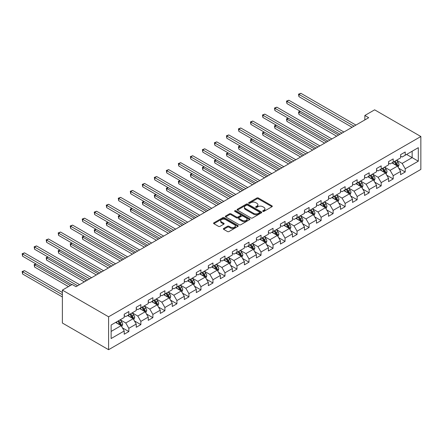 <?xml version="1.0" encoding="UTF-8"?>
<svg xmlns="http://www.w3.org/2000/svg" width="443" height="443" viewBox="0 0 443 443"><rect width="100%" height="100%" fill="white"/><g stroke="black" fill="none" stroke-linecap="round" stroke-linejoin="round"><path stroke-width="0.66" d="M262.893 211.366A0.748 0.432 0 0 0 263.95 211.366L271.985 206.731A1.069 0.615 0 0 0 272.295 206.294A1.069 0.615 0 0 0 271.985 205.857L258.374 197.999A1.069 0.615 0 0 0 256.862 197.999L248.828 202.639A0.748 0.432 0 0 0 248.612 202.944A0.748 0.432 0 0 0 248.828 203.248A0.748 0.432 0 0 0 249.885 203.248L250.926 202.645A3.422 1.977 0 0 1 255.766 202.645L256.901 203.304A3.422 1.977 0 0 1 257.904 204.699A3.422 1.977 0 0 1 256.901 206.095L255.86 206.698A0.748 0.432 0 0 0 255.644 207.003A0.748 0.432 0 0 0 255.86 207.307A0.748 0.432 0 0 0 256.918 207.307L257.959 206.709A3.422 1.977 0 0 1 262.799 206.709L263.934 207.363A3.422 1.977 0 0 1 264.936 208.758A3.422 1.977 0 0 1 263.934 210.154L262.893 210.757A0.748 0.432 0 0 0 262.671 211.062A0.748 0.432 0 0 0 262.893 211.366L262.893 210.757M223.671 228.466A1.069 0.615 0 0 0 223.361 228.904A1.069 0.615 0 0 0 223.671 229.341L227.492 231.545A1.069 0.615 0 0 0 229.003 231.545L237.924 226.395A1.069 0.615 0 0 0 238.234 225.958A1.069 0.615 0 0 0 237.924 225.52L224.313 217.663A1.069 0.615 0 0 0 222.801 217.663L213.88 222.812A1.069 0.615 0 0 0 213.565 223.25A1.069 0.615 0 0 0 213.88 223.687L218.493 226.351A1.069 0.615 0 0 0 220.005 226.351L223.82 224.147A1.069 0.615 0 0 0 224.136 223.709A1.069 0.615 0 0 0 223.82 223.272L221.533 221.954A2.863 1.65 0 0 1 220.697 220.786A2.863 1.65 0 0 1 222.464 219.257A2.863 1.65 0 0 1 225.581 219.617L234.541 224.789A2.863 1.65 0 0 1 235.377 225.958A2.863 1.65 0 0 1 233.611 227.48A2.863 1.65 0 0 1 230.493 227.126L229.003 226.262A1.069 0.615 0 0 0 227.492 226.262L223.671 228.466L223.671 229.341M420.85 136.51L374.634 109.831L364.855 115.473L368.703 117.7L76.008 286.687L72.154 284.461L62.374 290.11L108.59 316.795L420.85 136.51L420.85 169.42L108.59 349.704L108.59 316.795M251.004 217.967A1.069 0.615 0 0 0 252.516 217.967L261.436 212.817A1.069 0.615 0 0 0 261.752 212.38A1.069 0.615 0 0 0 261.436 211.948L247.825 204.09A1.069 0.615 0 0 0 246.314 204.09L237.393 209.24A1.069 0.615 0 0 0 237.083 209.677A1.069 0.615 0 0 0 237.393 210.109L251.004 217.967M235.083 211.527A0.748 0.432 0 0 1 235.842 211.632L235.842 210.746L249.68 218.731A1.069 0.615 0 0 1 249.99 219.169A1.069 0.615 0 0 1 249.68 219.606L240.759 224.756A1.069 0.615 0 0 1 239.248 224.756L225.637 216.898L225.637 216.029A1.069 0.615 0 0 0 225.326 216.461A1.069 0.615 0 0 0 225.637 216.898M225.637 216.029L229.457 213.819A1.069 0.615 0 0 1 230.969 213.819L236.484 217.009A1.069 0.615 0 0 0 237.996 217.009L240.532 215.547A1.069 0.615 0 0 0 240.842 215.11A1.069 0.615 0 0 0 240.532 214.672L234.784 211.355A0.748 0.432 0 0 1 234.569 211.051A0.748 0.432 0 0 1 235.028 210.652A0.748 0.432 0 0 1 235.842 210.746M122.412 327.842L128.847 331.558L128.847 328.313L136.239 324.043L136.239 327.288L140.863 324.619L140.863 321.374L148.255 317.105L148.255 320.35L152.879 317.681L152.879 314.436L160.272 310.166L160.272 313.411L164.896 310.748L164.896 307.497L172.288 303.228L172.288 306.478L176.912 303.809L176.912 300.559L184.305 296.295L184.305 299.54L188.928 296.871L188.928 293.626L196.321 289.357L196.321 292.601L200.939 289.932L200.939 286.687L208.337 282.418L208.337 285.663L212.956 282.994L212.956 279.749L220.354 275.48L220.354 278.725L224.972 276.061L224.972 272.81L232.37 268.541L232.37 271.792L236.988 269.123L236.988 265.878L244.386 261.608L244.386 264.853L249.005 262.184L249.005 258.939L256.403 254.67L256.403 257.915L261.021 255.246L261.021 252.001L268.414 247.731L268.414 250.976L273.038 248.307L273.038 245.062L280.43 240.793L280.43 244.038L285.054 241.374L285.054 238.124L292.446 233.854L292.446 237.105L297.07 234.436L297.07 231.191L304.463 226.921L304.463 230.166L309.087 227.497L309.087 224.252L316.479 219.983L316.479 223.228L321.103 220.559L321.103 217.314L328.496 213.044L328.496 216.289L333.119 213.62L333.119 210.375L340.512 206.106L340.512 209.351L345.136 206.687L345.136 203.437L352.528 199.167L352.528 202.418L357.152 199.749L357.152 196.504L364.545 192.234L364.545 195.479L369.169 192.81L369.169 189.565L376.561 185.296L376.561 188.541L381.179 185.872L381.179 182.627L388.577 178.357L388.577 181.602L393.196 178.933L393.196 175.688L400.594 171.419L400.594 174.664L405.212 172L405.212 168.75L418.308 161.191L418.308 147.674L412.145 151.229L412.145 157.636L418.308 161.191M128.847 331.558L124.223 334.227L124.223 330.982L111.132 338.541L111.132 325.018L124.223 317.459L124.223 314.214L128.847 311.545L128.847 314.79L136.239 310.521L136.239 307.276L140.863 304.607L140.863 307.857L148.255 303.588L148.255 300.337L152.879 297.668L152.879 300.919L160.272 296.649L160.272 293.399L164.896 290.735L164.896 293.98L172.288 289.711L172.288 286.466L176.912 283.797L176.912 287.042L184.305 282.772L184.305 279.527L188.928 276.858L188.928 280.103L196.321 275.834L196.321 272.589L200.939 269.92L200.939 273.17L208.337 268.901L208.337 265.65L212.956 262.981L212.956 266.232L220.354 261.963L220.354 258.718L224.972 256.048L224.972 259.293L232.37 255.024L232.37 251.779L236.988 249.11L236.988 252.355L244.386 248.086L244.386 244.841L249.005 242.171L249.005 245.416L256.403 241.147L256.403 237.902L261.021 235.233L261.021 238.484L268.414 234.214L268.414 230.964L273.038 228.295L273.038 231.545L280.43 227.276L280.43 224.031L285.054 221.362L285.054 224.607L292.446 220.337L292.446 217.092L297.07 214.423L297.07 217.668L304.463 213.399L304.463 210.154L309.087 207.485L309.087 210.73L316.479 206.46L316.479 203.215L321.103 200.546L321.103 203.797L328.496 199.527L328.496 196.277L333.119 193.608L333.119 196.858L340.512 192.589L340.512 189.344L345.136 186.675L345.136 189.92L352.528 185.65L352.528 182.405L357.152 179.736L357.152 182.981L364.545 178.712L364.545 175.467L369.169 172.798L369.169 176.043L376.561 171.773L376.561 168.528L381.179 165.859L381.179 169.11L388.577 164.84L388.577 161.59L393.196 158.921L393.196 162.171L400.594 157.902L400.594 154.657L405.212 151.988L405.212 155.233L418.308 147.674M127.612 315.505L133.16 318.705L125.762 322.975L120.219 319.774M124.223 315.682L125.762 316.573L128.847 314.79M125.762 322.975L128.847 328.313M133.16 318.705L136.239 324.043M139.628 308.566L145.177 311.767L137.779 316.036L132.236 312.836M136.239 308.743L137.779 309.635L140.863 307.857M137.779 316.036L140.863 321.374M145.177 311.767L148.255 317.105M151.644 301.628L157.193 304.828L149.795 309.098L144.252 305.897M148.255 301.805L149.795 302.696L152.879 300.919M149.795 309.098L152.879 314.436M157.193 304.828L160.272 310.166M163.661 294.689L169.209 297.895L161.811 302.165L156.268 298.959M160.272 294.872L161.811 295.758L164.896 293.98M161.811 302.165L164.896 307.497M169.209 297.895L172.288 303.228M175.677 287.756L181.226 290.957L173.828 295.226L168.285 292.026M172.288 287.933L173.828 288.819L176.912 287.042M173.828 295.226L176.912 300.559M181.226 290.957L184.305 296.295M187.694 280.818L193.237 284.018L185.844 288.288L180.301 285.087M184.305 280.995L185.844 281.886L188.928 280.103M185.844 288.288L188.928 293.626M193.237 284.018L196.321 289.357M199.71 273.879L205.253 277.08L197.86 281.349L192.317 278.149M196.321 274.056L197.86 274.948L200.939 273.17M197.86 281.349L200.939 286.687M205.253 277.08L208.337 282.418M211.726 266.941L217.269 270.141L209.877 274.411L204.328 271.21M208.337 267.118L209.877 268.009L212.956 266.232M209.877 274.411L212.956 279.749M217.269 270.141L220.354 275.48M223.743 260.002L229.286 263.208L221.893 267.478L216.345 264.272M220.354 260.185L221.893 261.071L224.972 259.293M221.893 267.478L224.972 272.81M229.286 263.208L232.37 268.541M235.759 253.069L241.302 256.27L233.91 260.539L228.361 257.339M232.37 253.246L233.91 254.132L236.988 252.355M233.91 260.539L236.988 265.878M241.302 256.27L244.386 261.608M247.775 246.131L253.318 249.331L245.926 253.601L240.377 250.4M244.386 246.308L245.926 247.2L249.005 245.416M245.926 253.601L249.005 258.939M253.318 249.331L256.403 254.67M259.792 239.192L265.335 242.393L257.942 246.662L252.394 243.462M256.403 239.37L257.942 240.261L261.021 238.484M257.942 246.662L261.021 252.001M265.335 242.393L268.414 247.731M271.803 232.254L277.351 235.454L269.959 239.724L264.41 236.523M268.414 232.431L269.959 233.323L273.038 231.545M269.959 239.724L273.038 245.062M277.351 235.454L280.43 240.793M283.819 225.315L289.368 228.522L281.975 232.791L276.426 229.585M280.43 225.498L281.975 226.384L285.054 224.607M281.975 232.791L285.054 238.124M289.368 228.522L292.446 233.854M295.835 218.382L301.384 221.583L293.991 225.852L288.443 222.652M292.446 218.56L293.991 219.446L297.07 217.668M293.991 225.852L297.07 231.191M301.384 221.583L304.463 226.921M307.852 211.444L313.4 214.645L306.002 218.914L300.459 215.713M304.463 211.621L306.002 212.513L309.087 210.73M306.002 218.914L309.087 224.252M313.4 214.645L316.479 219.983M319.868 204.505L325.417 207.706L318.019 211.975L312.476 208.775M316.479 204.683L318.019 205.574L321.103 203.797M318.019 211.975L321.103 217.314M325.417 207.706L328.496 213.044M331.885 197.567L337.433 200.768L330.035 205.037L324.492 201.836M328.496 197.744L330.035 198.636L333.119 196.858M330.035 205.037L333.119 210.375M337.433 200.768L340.512 206.106M343.901 190.628L349.449 193.835L342.051 198.104L336.508 194.898M340.512 190.811L342.051 191.697L345.136 189.92M342.051 198.104L345.136 203.437M349.449 193.835L352.528 199.167M355.917 183.695L361.466 186.896L354.068 191.166L348.525 187.965M352.528 183.873L354.068 184.759L357.152 182.981M354.068 191.166L357.152 196.504M361.466 186.896L364.545 192.234M367.934 176.757L373.477 179.958L366.084 184.227L360.541 181.026M364.545 176.934L366.084 177.826L369.169 176.043M366.084 184.227L369.169 189.565M373.477 179.958L376.561 185.296M379.95 169.819L385.493 173.019L378.1 177.289L372.557 174.088M376.561 169.996L378.1 170.887L381.179 169.11M378.1 177.289L381.179 182.627M385.493 173.019L388.577 178.357M391.966 162.88L397.509 166.081L390.117 170.35L384.568 167.149M388.577 163.057L390.117 163.949L393.196 162.171M390.117 170.35L393.196 175.688M397.509 166.081L400.594 171.419M406.602 154.43L412.145 157.636L402.133 163.417L396.585 160.211M400.594 156.124L402.133 157.01L405.212 155.233M402.133 163.417L405.212 168.75M62.374 290.11L62.374 323.019L108.59 349.704M364.855 115.473L364.855 119.92M111.132 331.425L121.144 325.644L115.595 322.443M121.144 325.644L124.223 330.982M398.783 168.285L405.212 172M386.767 175.223L393.196 178.933M374.75 182.162L381.179 185.872M362.734 189.095L369.169 192.81M350.718 196.033L357.152 199.749M338.701 202.972L345.136 206.687M326.685 209.91L333.119 213.62M314.668 216.849L321.103 220.559M302.652 223.781L309.087 227.497M290.636 230.72L297.07 234.436M278.625 237.658L285.054 241.374M266.608 244.597L273.038 248.307M254.592 251.535L261.021 255.246M242.576 258.468L249.005 262.184M230.559 265.407L236.988 269.123M218.543 272.345L224.972 276.061M206.527 279.284L212.956 282.994M194.51 286.222L200.939 289.932M182.494 293.155L188.928 296.871M170.477 300.094L176.912 303.809M158.461 307.032L164.896 310.748M146.445 313.971L152.879 317.681M134.428 320.909L140.863 324.619M263.192 211.472L263.934 211.045A3.422 1.977 0 0 0 264.936 209.65L264.936 208.758M257.904 204.699L257.904 205.591A3.422 1.977 0 0 1 256.901 206.986L256.159 207.413M271.985 205.857L271.985 206.731L258.374 198.89A1.069 0.615 0 0 0 256.862 198.89L249.127 203.354M261.42 212.828L247.825 204.976A1.069 0.615 0 0 0 246.314 204.976L237.409 210.12M259.548 212.69A0.748 0.432 0 0 0 259.764 212.38A0.748 0.432 0 0 0 259.548 212.075L247.598 205.181A0.748 0.432 0 0 0 246.541 205.181L245.444 205.812A3.422 1.977 0 0 0 244.442 207.208A3.422 1.977 0 0 0 245.444 208.603L253.612 213.321A3.422 1.977 0 0 0 258.452 213.321L259.548 212.69L259.548 213.576A0.748 0.432 0 0 0 259.764 213.271L259.764 212.38M244.442 207.208L244.442 208.099A3.422 1.977 0 0 0 245.444 209.495L245.444 208.603M259.548 213.576L258.452 214.207A3.422 1.977 0 0 1 253.612 214.207L245.444 209.495M225.653 216.909L229.457 214.711L229.457 213.819M240.842 215.11L240.842 216.001A1.069 0.615 0 0 1 240.532 216.433L237.996 217.901A1.069 0.615 0 0 1 236.484 217.901L230.969 214.711A1.069 0.615 0 0 0 229.457 214.711M235.842 211.632L249.664 219.612M242.216 220.315A2.863 1.65 0 0 0 245.333 220.675A2.863 1.65 0 0 0 247.094 219.147A2.863 1.65 0 0 0 246.258 217.978L243.102 216.156A1.069 0.615 0 0 0 241.59 216.156L239.059 217.618A1.069 0.615 0 0 0 238.744 218.056A1.069 0.615 0 0 0 239.059 218.493L242.216 220.315L242.216 221.207A2.863 1.65 0 0 0 245.333 221.561A2.863 1.65 0 0 0 247.094 220.038L247.094 219.147M238.744 218.056L238.744 218.947A1.069 0.615 0 0 0 239.059 219.385L239.059 218.493M242.216 221.207L239.059 219.385M235.377 225.958L235.377 226.844A2.863 1.65 0 0 1 233.611 228.372A2.863 1.65 0 0 1 230.493 228.012L229.003 227.154A1.069 0.615 0 0 0 227.492 227.154L223.687 229.347M220.697 220.786L220.697 221.672A2.863 1.65 0 0 0 221.533 222.84L221.533 221.954M223.809 224.152L221.533 222.84M237.924 225.52L237.924 226.395L224.313 218.554A1.069 0.615 0 0 0 222.801 218.554L213.897 223.693L213.88 222.812M398.119 167.138L399.038 164.829A2.885 1.667 -120 0 0 398.113 162.371L396.524 160.25M393.755 163.916L392.675 162.47M300.404 111.354L298.942 112.201L298.942 114.421L336.663 136.2M397.066 165.826L397.476 164.951A2.885 1.667 -120 0 0 396.651 163.218L395.062 161.091M394.336 161.512L396.103 163.866A1.473 0.847 60 0 1 396.369 164.314L397.476 164.951M394.137 161.629L395.726 163.749A2.885 1.667 60 0 1 396.551 165.488M298.942 114.421L298.516 111.952L338.585 135.087M298.516 111.952L300.238 111.254M353.99 126.194L298.942 94.409L300.869 93.296L355.917 125.081M352.069 127.307L298.942 96.635L298.942 94.409L298.516 94.165L300.869 93.296M298.942 96.635L298.516 94.165M386.102 174.077L387.021 171.768A2.885 1.667 -120 0 0 386.097 169.309L384.507 167.188M381.739 170.854L380.659 169.409M288.387 118.292L286.926 119.134L286.926 121.36L324.647 143.139M385.05 172.764L385.46 171.89A2.885 1.667 -120 0 0 384.635 170.151L383.045 168.03M382.32 168.451L384.087 170.804A1.473 0.847 60 0 1 384.352 171.247L385.46 171.89M382.121 168.567L383.71 170.688A2.885 1.667 60 0 1 384.535 172.421M286.926 121.36L286.499 118.89L326.569 142.026M286.499 118.89L288.221 118.192M374.086 181.01L375.005 178.706A2.885 1.667 -120 0 0 374.08 176.248L372.491 174.121M369.722 177.787L368.642 176.347M276.371 125.231L274.909 126.072L274.909 128.298L312.631 150.072M373.034 179.697L373.443 178.828A2.885 1.667 -120 0 0 372.618 177.089L371.029 174.968M370.304 175.384L372.07 177.743A1.473 0.847 60 0 1 372.336 178.186L373.443 178.828M370.104 175.5L371.694 177.626A2.885 1.667 60 0 1 372.519 179.36M274.909 128.298L274.488 125.829L314.552 148.964M274.488 125.829L276.205 125.131M341.974 133.133L286.926 101.347L288.853 100.234L343.901 132.02M340.052 134.24L286.926 103.573L286.926 101.347L286.499 101.104L288.853 100.234M286.926 103.573L286.499 101.104M329.957 140.066L274.909 108.286L276.836 107.173L331.885 138.958M328.036 141.179L274.909 110.506L274.909 108.286L274.488 108.042L276.836 107.173M274.909 110.506L274.488 108.042M362.069 187.948L362.989 185.639A2.885 1.667 -120 0 0 362.069 183.18L360.475 181.06M357.706 184.725L356.626 183.286M264.355 132.164L262.893 133.011L262.893 135.237L300.614 157.01M361.017 186.636L361.427 185.767A2.885 1.667 -120 0 0 360.602 184.028L359.013 181.907M358.293 182.322L360.054 184.676A1.473 0.847 60 0 1 360.32 185.124L361.427 185.767M358.088 182.438L359.677 184.559A2.885 1.667 60 0 1 360.508 186.298M262.893 135.237L262.472 132.767L302.536 155.897M262.472 132.767L264.189 132.069M350.053 194.887L350.972 192.578A2.885 1.667 -120 0 0 350.053 190.119L348.464 187.998M345.69 191.664L344.61 190.224M252.344 139.102L250.876 139.949L250.876 142.17L288.598 163.949M349.001 193.574L349.416 192.699A2.885 1.667 -120 0 0 348.586 190.966L346.996 188.845M346.276 189.261L348.037 191.614A1.473 0.847 60 0 1 348.303 192.063L349.416 192.699M346.072 189.377L347.661 191.498A2.885 1.667 60 0 1 348.491 193.237M250.876 142.17L250.456 139.706L290.525 162.836M250.456 139.706L252.172 139.008M338.042 201.825L338.956 199.516A2.885 1.667 -120 0 0 338.037 197.057L336.447 194.937M333.673 198.602L332.593 197.157M240.327 146.04L238.86 146.888L238.86 149.108L276.582 170.887M336.985 200.513L337.4 199.638A2.885 1.667 -120 0 0 336.569 197.905L334.98 195.778M334.26 196.199L336.021 198.553A1.473 0.847 60 0 1 336.287 199.001L337.4 199.638M334.055 196.315L335.644 198.436A2.885 1.667 60 0 1 336.475 200.175M238.86 149.108L238.439 146.639L278.509 169.774M238.439 146.639L240.156 145.941M317.941 147.004L262.893 115.224L264.82 114.111L319.868 145.891M316.02 148.117L262.893 117.445L262.893 115.224L262.472 114.975L264.82 114.111M262.893 117.445L262.472 114.975M305.93 153.942L250.876 122.157L252.803 121.05L307.852 152.829M304.003 155.056L250.876 124.383L250.876 122.157L250.456 121.914L252.803 121.05M250.876 124.383L250.456 121.914M293.914 160.881L238.86 129.096L240.787 127.983L295.835 159.768M291.987 161.994L238.86 131.322L238.86 129.096L238.439 128.852L240.787 127.983M238.86 131.322L238.439 128.852M326.026 208.764L326.94 206.455A2.885 1.667 -120 0 0 326.02 203.996L324.431 201.875M321.657 205.535L320.577 204.096M228.311 152.979L226.844 153.821L226.844 156.047L264.565 177.826M324.968 207.451L325.383 206.576A2.885 1.667 -120 0 0 324.553 204.838L322.964 202.717M322.244 203.138L324.005 205.491A1.473 0.847 60 0 1 324.276 205.934L325.383 206.576M322.039 203.254L323.634 205.375A2.885 1.667 60 0 1 324.459 207.108M226.844 156.047L226.423 153.577L266.492 176.713M226.423 153.577L228.139 152.879M281.898 167.819L226.844 136.034L228.771 134.921L283.819 166.706M279.97 168.927L226.844 138.26L226.844 136.034L226.423 135.791L228.771 134.921M226.844 138.26L226.423 135.791M314.009 215.697L314.923 213.393A2.885 1.667 -120 0 0 314.004 210.934L312.415 208.808M309.64 212.474L308.561 211.034M216.295 159.917L214.827 160.759L214.827 162.985L252.549 184.759M312.952 214.384L313.367 213.515A2.885 1.667 -120 0 0 312.542 211.776L310.947 209.655M310.227 210.071L311.988 212.43A1.473 0.847 60 0 1 312.26 212.873L313.367 213.515M310.028 210.187L311.617 212.313A2.885 1.667 60 0 1 312.442 214.047M214.827 162.985L214.406 160.516L254.476 183.651M214.406 160.516L216.123 159.818M269.881 174.752L214.827 142.973L216.754 141.86L271.803 173.645M267.954 175.865L214.827 145.193L214.827 142.973L214.406 142.729L216.754 141.86M214.827 145.193L214.406 142.729M301.993 222.635L302.907 220.326A2.885 1.667 -120 0 0 301.988 217.867L300.398 215.747M297.624 219.412L296.544 217.973M204.278 166.85L202.811 167.698L202.811 169.924L240.532 191.697M300.935 221.323L301.351 220.453A2.885 1.667 -120 0 0 300.526 218.715L298.931 216.594M298.211 217.009L299.972 219.363A1.473 0.847 60 0 1 300.243 219.811L301.351 220.453M298.012 217.125L299.601 219.246A2.885 1.667 60 0 1 300.426 220.985M202.811 169.924L202.39 167.454L242.459 190.584M202.39 167.454L204.107 166.756M257.865 181.691L202.811 149.911L204.738 148.798L259.792 180.578M255.938 182.804L202.811 152.132L202.811 149.911L202.39 149.662L204.738 148.798M202.811 152.132L202.39 149.662M289.977 229.574L290.89 227.265A2.885 1.667 -120 0 0 289.971 224.806L288.382 222.685M285.608 226.351L284.528 224.911M192.262 173.789L190.8 174.636L190.8 176.857L228.516 198.636M288.919 228.261L289.334 227.386A2.885 1.667 -120 0 0 288.509 225.653L286.92 223.532M286.195 223.948L287.956 226.301A1.473 0.847 60 0 1 288.227 226.75L289.334 227.386M285.995 224.064L287.585 226.185A2.885 1.667 60 0 1 288.41 227.923M190.8 176.857L190.374 174.392L230.443 197.523M190.374 174.392L192.09 173.695M245.848 188.629L190.8 156.844L192.722 155.737L247.775 187.516M243.921 189.742L190.8 159.07L190.8 156.844L190.374 156.6L192.722 155.737M190.8 159.07L190.374 156.6M277.96 236.512L278.874 234.203A2.885 1.667 -120 0 0 277.955 231.744L276.366 229.624M273.591 233.289L272.511 231.844M180.246 180.727L178.784 181.575L178.784 183.795L216.5 205.574M276.903 235.2L277.318 234.325A2.885 1.667 -120 0 0 276.493 232.592L274.904 230.465M274.178 230.886L275.945 233.239A1.473 0.847 60 0 1 276.21 233.688L277.318 234.325M273.979 231.002L275.568 233.123A2.885 1.667 60 0 1 276.393 234.862M178.784 183.795L178.357 181.325L218.427 204.461M178.357 181.325L180.074 180.628M233.832 195.568L178.784 163.783L180.705 162.67L235.759 194.455M231.905 196.681L178.784 166.009L178.784 163.783L178.357 163.539L180.705 162.67M178.784 166.009L178.357 163.539M265.944 243.451L266.858 241.142A2.885 1.667 -120 0 0 265.938 238.683L264.349 236.562M261.58 240.222L260.495 238.783M168.229 187.666L166.767 188.508L166.767 190.734L204.483 212.513M264.886 242.138L265.302 241.263A2.885 1.667 -120 0 0 264.477 239.525L262.887 237.404M262.162 237.825L263.928 240.178A1.473 0.847 60 0 1 264.194 240.621L265.302 241.263M261.963 237.941L263.552 240.062A2.885 1.667 60 0 1 264.377 241.795M166.767 190.734L166.341 188.264L206.41 211.4M166.341 188.264L168.058 187.566M221.816 202.506L166.767 170.721L168.689 169.608L223.743 201.393M219.889 203.614L166.767 172.947L166.767 170.721L166.341 170.477L168.689 169.608M166.767 172.947L166.341 170.477M253.928 250.384L254.841 248.08A2.885 1.667 -120 0 0 253.922 245.621L252.333 243.495M249.564 247.161L248.484 245.721M156.213 194.604L154.751 195.446L154.751 197.672L192.467 219.446M252.87 249.071L253.285 248.202A2.885 1.667 -120 0 0 252.46 246.463L250.871 244.342M250.145 244.757L251.912 247.116A1.473 0.847 60 0 1 252.178 247.559L253.285 248.202M249.946 244.874L251.535 247A2.885 1.667 60 0 1 252.36 248.733M154.751 197.672L154.325 195.202L194.394 218.338M154.325 195.202L156.041 194.505M209.799 209.439L154.751 177.66L156.672 176.547L211.726 208.332M207.872 210.552L154.751 179.88L154.751 177.66L154.325 177.416L156.672 176.547M154.751 179.88L154.325 177.416M241.911 257.322L242.83 255.013A2.885 1.667 -120 0 0 241.906 252.554L240.316 250.433M237.548 254.099L236.468 252.66M144.196 201.537L142.735 202.385L142.735 204.611L180.451 226.384M240.859 256.01L241.269 255.14A2.885 1.667 -120 0 0 240.444 253.402L238.855 251.281M238.129 251.696L239.896 254.049A1.473 0.847 60 0 1 240.161 254.498L241.269 255.14M237.93 251.812L239.519 253.933A2.885 1.667 60 0 1 240.344 255.672M142.735 204.611L142.308 202.141L182.378 225.271M142.308 202.141L144.03 201.443M197.783 216.378L142.735 184.598L144.662 183.485L199.71 215.265M195.856 217.491L142.735 186.819L142.735 184.598L142.308 184.349L144.662 183.485M142.735 186.819L142.308 184.349M229.895 264.261L230.814 261.951A2.885 1.667 -120 0 0 229.889 259.493L228.3 257.372M225.531 261.038L224.451 259.598M132.18 208.476L130.718 209.323L130.718 211.544L168.434 233.323M228.843 262.948L229.252 262.073A2.885 1.667 -120 0 0 228.427 260.34L226.838 258.219M226.113 258.634L227.879 260.988A1.473 0.847 60 0 1 228.145 261.436L229.252 262.073M225.913 258.751L227.503 260.872A2.885 1.667 60 0 1 228.328 262.61M130.718 211.544L130.292 209.079L170.361 232.21M130.292 209.079L132.014 208.382M185.767 223.316L130.718 191.531L132.645 190.424L187.694 222.203M183.839 224.429L130.718 193.757L130.718 191.531L130.292 191.287L132.645 190.424M130.718 193.757L130.292 191.287M217.878 271.199L218.798 268.89A2.885 1.667 -120 0 0 217.873 266.431L216.284 264.31M213.515 267.976L212.435 266.531M120.164 215.414L118.702 216.262L118.702 218.482L156.423 240.261M216.826 269.887L217.236 269.012A2.885 1.667 -120 0 0 216.411 267.279L214.822 265.152M214.096 265.573L215.863 267.926A1.473 0.847 60 0 1 216.129 268.375L217.236 269.012M213.897 265.689L215.486 267.81A2.885 1.667 60 0 1 216.311 269.549M118.702 218.482L118.275 216.012L158.345 239.148M118.275 216.012L119.998 215.315M173.75 230.255L118.702 198.47L120.629 197.356L175.677 229.142M171.829 231.368L118.702 200.696L118.702 198.47L118.275 198.226L120.629 197.356M118.702 200.696L118.275 198.226M205.862 278.138L206.781 275.828A2.885 1.667 -120 0 0 205.857 273.37L204.267 271.249M201.499 274.909L200.419 273.469M108.147 222.353L106.685 223.194L106.685 225.421L144.407 247.2M204.81 276.825L205.22 275.95A2.885 1.667 -120 0 0 204.395 274.211L202.805 272.091M202.08 272.511L203.846 274.865A1.473 0.847 60 0 1 204.112 275.308L205.22 275.95M201.881 272.628L203.47 274.749A2.885 1.667 60 0 1 204.295 276.482M106.685 225.421L106.265 222.951L146.328 246.086M106.265 222.951L107.981 222.253M161.734 237.193L106.685 205.408L108.613 204.295L163.661 236.08M159.812 238.301L106.685 207.634L106.685 205.408L106.265 205.164L108.613 204.295M106.685 207.634L106.265 205.164M193.846 285.07L194.765 282.767A2.885 1.667 -120 0 0 193.84 280.308L192.251 278.182M189.482 281.848L188.402 280.408M96.131 229.291L94.669 230.133L94.669 232.359L132.391 254.132M192.794 283.758L193.203 282.889A2.885 1.667 -120 0 0 192.378 281.15L190.789 279.029M190.069 279.444L191.83 281.803A1.473 0.847 60 0 1 192.096 282.246L193.203 282.889M189.864 279.561L191.454 281.687A2.885 1.667 60 0 1 192.279 283.42M94.669 232.359L94.248 229.889L134.312 253.025M94.248 229.889L95.965 229.192M149.717 244.126L94.669 212.347L96.596 211.233L151.644 243.019M147.796 245.239L94.669 214.567L94.669 212.347L94.248 212.103L96.596 211.233M94.669 214.567L94.248 212.103M181.829 292.009L182.749 289.7A2.885 1.667 -120 0 0 181.829 287.241L180.235 285.12M177.466 288.786L176.386 287.346M84.115 236.224L82.653 237.071L82.653 239.298L120.374 261.071M180.777 290.697L181.187 289.827A2.885 1.667 -120 0 0 180.362 288.088L178.773 285.968M178.053 286.383L179.814 288.736A1.473 0.847 60 0 1 180.079 289.185L181.187 289.827M177.848 286.499L179.437 288.62A2.885 1.667 60 0 1 180.268 290.359M82.653 239.298L82.232 236.828L122.296 259.958M82.232 236.828L83.948 236.13M137.701 251.065L82.653 219.285L84.58 218.172L139.628 249.952M135.779 252.178L82.653 221.506L82.653 219.285L82.232 219.036L84.58 218.172M82.653 221.506L82.232 219.036M169.819 298.947L170.732 296.638A2.885 1.667 -120 0 0 169.813 294.18L168.224 292.059M165.449 295.725L164.37 294.285M72.104 243.163L70.636 244.01L70.636 246.23L108.358 268.009M168.761 297.635L169.176 296.76A2.885 1.667 -120 0 0 168.346 295.027L166.756 292.906M166.036 293.321L167.797 295.675A1.473 0.847 60 0 1 168.063 296.123L169.176 296.76M165.832 293.438L167.421 295.559A2.885 1.667 60 0 1 168.251 297.297M70.636 246.23L70.215 243.766L110.285 266.896M70.215 243.766L71.932 243.069M125.69 258.003L70.636 226.218L72.563 225.11L127.612 256.89M123.763 259.116L70.636 228.444L70.636 226.218L70.215 225.974L72.563 225.11M70.636 228.444L70.215 225.974M157.802 305.886L158.716 303.577A2.885 1.667 -120 0 0 157.797 301.118L156.207 298.997M153.433 302.663L152.353 301.218M60.087 250.101L58.62 250.948L58.62 253.169L96.341 274.948M156.744 304.574L157.16 303.699A2.885 1.667 -120 0 0 156.329 301.965L154.74 299.839M154.02 300.26L155.781 302.613A1.473 0.847 60 0 1 156.047 303.062L157.16 303.699M153.815 300.376L155.404 302.497A2.885 1.667 60 0 1 156.235 304.236M58.62 253.169L58.199 250.699L98.268 273.835M58.199 250.699L59.916 250.002M113.674 264.942L58.62 233.156L60.547 232.043L115.595 263.829M111.747 266.055L58.62 235.383L58.62 233.156L58.199 232.913L60.547 232.043M58.62 235.383L58.199 232.913M145.786 312.824L146.699 310.515A2.885 1.667 -120 0 0 145.78 308.057L144.191 305.936M141.417 309.596L140.337 308.156M48.071 257.04L46.604 257.881L46.604 260.107L84.325 281.886M144.728 311.512L145.143 310.637A2.885 1.667 -120 0 0 144.313 308.898L142.724 306.777M142.004 307.198L143.765 309.552A1.473 0.847 60 0 1 144.036 309.995L145.143 310.637M141.799 307.315L143.394 309.435A2.885 1.667 60 0 1 144.219 311.169M46.604 260.107L46.183 257.638L86.252 280.773M46.183 257.638L47.899 256.94M101.657 271.88L46.604 240.095L48.531 238.982L103.579 270.767M99.73 272.988L46.604 242.321L46.604 240.095L46.183 239.851L48.531 238.982M46.604 242.321L46.183 239.851M133.769 319.757L134.683 317.454A2.885 1.667 -120 0 0 133.764 314.995L132.175 312.869M129.4 316.535L128.32 315.095M36.055 263.978L34.587 264.82L34.587 267.046L68.46 286.599M132.712 318.445L133.127 317.576A2.885 1.667 -120 0 0 132.302 315.837L130.707 313.716M129.987 314.131L131.748 316.49A1.473 0.847 60 0 1 132.02 316.933L133.127 317.576M129.788 314.248L131.377 316.374A2.885 1.667 60 0 1 132.202 318.107M34.587 267.046L34.166 264.576L70.382 285.486M34.166 264.576L35.883 263.878M89.641 278.813L34.587 247.033L36.514 245.92L91.568 277.706M87.714 279.926L34.587 249.254L34.587 247.033L34.166 246.79L36.514 245.92M34.587 249.254L34.166 246.79M121.753 326.696L122.667 324.387A2.885 1.667 -120 0 0 121.747 321.928L120.158 319.807M117.384 323.473L116.304 322.033M62.374 292.513L24.498 270.645L22.576 271.758L22.576 273.984L62.374 296.96M120.695 325.383L121.111 324.514A2.885 1.667 -120 0 0 120.286 322.775L118.696 320.654M117.971 321.07L119.732 323.423A1.473 0.847 60 0 1 120.003 323.872L121.111 324.514M117.772 321.186L119.361 323.307A2.885 1.667 60 0 1 120.186 325.046M22.576 273.984L22.15 271.515L62.374 294.733M22.15 271.515L24.498 270.645M77.625 285.752L22.576 253.972L24.498 252.859L79.552 284.639M71.849 284.639L22.576 256.192L22.576 253.972L22.15 253.723L24.498 252.859M22.576 256.192L22.15 253.723M263.934 211.045L263.934 210.154M255.86 207.307L255.86 206.698M256.901 206.986L256.901 206.095M248.828 203.248L248.828 202.639M256.862 198.89L256.862 197.999M258.374 198.89L258.374 197.999M237.393 210.109L237.393 209.24M246.314 204.976L246.314 204.09M247.825 204.976L247.825 204.09M261.436 212.817L261.436 211.948M253.612 214.207L253.612 213.321M258.452 214.207L258.452 213.321M230.969 214.711L230.969 213.819M236.484 217.901L236.484 217.009M237.996 217.901L237.996 217.009M240.532 216.433L240.532 215.547M249.68 219.606L249.68 218.731M227.492 227.154L227.492 226.262M229.003 227.154L229.003 226.262M230.493 228.012L230.493 227.126M223.82 224.147L223.82 223.272M222.801 218.554L222.801 217.663M224.313 218.554L224.313 217.663M397.227 165.92L399.016 164.885M396.651 163.218L398.113 162.371M394.597 164.403L395.726 163.749M385.211 172.859L386.999 171.823M384.635 170.151L386.097 169.309M382.58 171.341L383.71 170.688M373.194 179.792L374.983 178.762M372.618 177.089L374.08 176.248M370.564 178.274L371.694 177.626M361.178 186.73L362.967 185.695M360.602 184.028L362.069 183.18M358.548 185.213L359.677 184.559M349.162 193.669L350.956 192.633M348.586 190.966L350.053 190.119M346.537 192.151L347.661 191.498M337.145 200.607L338.939 199.571M336.569 197.905L338.037 197.057M334.52 199.09L335.644 198.436M325.129 207.546L326.923 206.51M324.553 204.838L326.02 203.996M322.504 206.028L323.634 205.375M313.112 214.478L314.907 213.448M312.542 211.776L314.004 210.934M310.488 212.961L311.617 212.313M301.096 221.417L302.89 220.381M300.526 218.715L301.988 217.867M298.471 219.9L299.601 219.246M289.08 228.355L290.874 227.32M288.509 225.653L289.971 224.806M286.455 226.838L287.585 226.185M277.069 235.294L278.857 234.258M276.493 232.592L277.955 231.744M274.438 233.777L275.568 233.123M265.052 242.232L266.841 241.197M264.477 239.525L265.938 238.683M262.422 240.715L263.552 240.062M253.036 249.165L254.825 248.135M252.46 246.463L253.922 245.621M250.406 247.648L251.535 247M241.02 256.104L242.808 255.068M240.444 253.402L241.906 252.554M238.389 254.587L239.519 253.933M229.003 263.042L230.792 262.007M228.427 260.34L229.889 259.493M226.373 261.525L227.503 260.872M216.987 269.981L218.776 268.945M216.411 267.279L217.873 266.431M214.357 268.464L215.486 267.81M204.971 276.919L206.759 275.884M204.395 274.211L205.857 273.37M202.34 275.402L203.47 274.749M192.954 283.852L194.743 282.822M192.378 281.15L193.84 280.308M190.324 282.335L191.454 281.687M180.938 290.791L182.726 289.755M180.362 288.088L181.829 287.241M178.307 289.273L179.437 288.62M168.921 297.729L170.716 296.694M168.346 295.027L169.813 294.18M166.297 296.212L167.421 295.559M156.905 304.668L158.699 303.632M156.329 301.965L157.797 301.118M154.28 303.15L155.404 302.497M144.889 311.606L146.683 310.571M144.313 308.898L145.78 308.057M142.264 310.089L143.394 309.435M132.872 318.539L134.666 317.509M132.302 315.837L133.764 314.995M130.248 317.022L131.377 316.374M120.856 325.478L122.65 324.442M120.286 322.775L121.747 321.928M118.231 323.96L119.361 323.307"/></g></svg>
